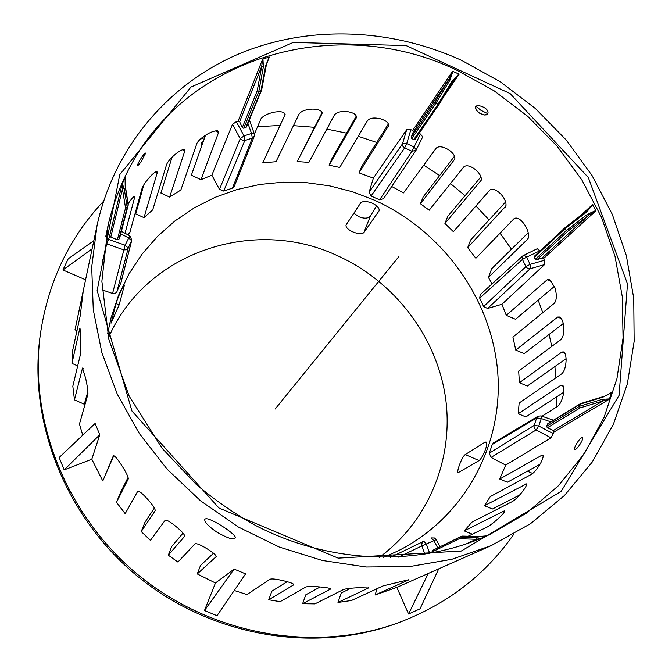 <?xml version="1.0" encoding="UTF-8"?>
<svg xmlns="http://www.w3.org/2000/svg" width="672" height="672" viewBox="0 0 672 672"><rect width="100%" height="100%" fill="white"/><g stroke="black" fill="none" stroke-linecap="round" stroke-linejoin="round"><path stroke-width="1.01" d="M124.303 285.558L119.137 304.92L111.023 323.19L115.92 304.004C116.441 300.997 123.295 284.718 124.286 284.962L124.303 285.558L123.883 285.373M465.234 454.583L485.05 442.134L486.167 442.042C488.821 443.386 482.194 459.236 478.624 460.841L458.094 472.718C456.305 471.786 462.151 456.322 465.234 454.583L479.035 460.555M353.875 213.158L358.84 216.712C364.308 218.845 368.18 218.593 370.448 215.956L376.631 205.834M346.214 224.725L360.57 203.062C362.67 200.953 366.601 200.995 372.38 203.188C377.269 205.666 379.52 208.177 379.142 210.739L363.863 232.588C361.897 234.343 358.21 234.108 352.792 231.865C347.987 229.606 345.736 227.346 346.021 225.103L346.214 224.725M532.694 473.5L527.411 471.206M438.698 568.907L420.042 608.832L408.568 614.032L428.266 573.468L491.257 545.588L451.802 559.306L409.76 566.555L366.206 567L322.291 560.465L279.25 547.033L238.308 526.991L200.626 500.867L167.294 469.375L139.255 433.432L117.247 394.078L101.816 352.447L93.274 309.733L91.711 267.103L97.012 225.674C114.19 146.891 168.848 83.798 238.652 54.004C308.809 24.612 391.23 28.115 461.866 60.497L500.371 81.833L535.441 108.562L566.261 140.062L592.108 175.61L612.326 214.435L626.363 255.654L633.746 298.309L634.15 341.393L627.371 383.796L613.36 424.393L592.276 462.008L564.472 495.474L530.527 523.681L491.257 545.588M408.568 614.032L396.833 587.395L428.266 573.468M234.133 569.117L245.591 573.888L216.997 615.703L204.473 610.537L234.133 569.117L215.443 583.002L197.266 573.938L200.525 565.446L213.528 553.224M204.473 610.537L215.443 583.002M95.122 423.461L99.775 434.767L64.176 469.888L59.153 457.514L95.122 423.461M99.775 434.767L91.804 459.22L64.176 469.888M92.064 248.867L62.924 269.976L68.2 258.821L93.803 240.71M85.478 279.745L62.924 269.976M203.272 141.498L201.02 143.018L201.97 145.177M423.746 165.186L439.622 175.552M450.475 183.574L465.066 195.72M475.927 205.943L489.082 219.929M500.027 233.209L511.51 249.186M538.18 300.14L542.774 312.69M549.108 334.429L551.754 346.424M554.879 366.559L555.929 377.807M556.567 396.925L556.307 407.173M513.836 534.156C485.234 575.215 446.359 604.884 397.219 623.179C314.798 652.789 212.965 635.51 139.6 576.064C66.326 516.516 28.442 420.42 40.446 333.673C48.233 281.812 69.266 237.661 103.547 201.222M200.298 139.154L204.607 137.718M257.578 126.689L280.006 125.454M293.462 125.647L314.412 127.31M326.819 129.091L346.525 133.148M358.235 136.298L376.774 142.456M472.357 534.198L464.192 530.88L503.95 511.048L504.722 511.367M519.666 494.995L492.45 508.99L484.436 505.714L526.495 483.89C526.94 484.772 525.798 487.091 523.076 490.846L522.959 491.005C518.767 496.28 515.231 499.808 512.341 501.564L472.072 522.06L464.192 530.88M566.076 358.655L527.293 386.039L519.397 382.721L561.876 352.027L564.892 353.304M563.262 323.534L524.16 353.64L515.768 350.087L557.676 317.041L559.919 317.016C561.674 318.368 562.892 321.115 563.59 325.248C564.304 332.035 563.438 336.798 560.986 339.536L518.675 371.078L519.397 382.721M563.724 392.263L525.865 416.926L518.221 413.734L560.902 385.283L563.371 386.316M561.876 352.027L563.816 351.96C565.278 353.178 566.042 355.866 566.11 360.007L566.11 360.2C565.799 366.82 564.354 371.347 561.792 373.783L519.145 403.015L518.221 413.734M539.977 464.293L507.41 482.21L499.699 479.035L541.64 455.356L542.85 455.255C543.556 456.179 542.926 458.598 540.96 462.504L540.75 462.916C537.474 468.602 534.45 472.366 531.678 474.205L490.274 496.591L484.436 505.714M554.425 286.39L515.558 319.284L506.26 315.336L547.201 279.754L551.863 281.761M542.178 257.855L536.6 259.963L567.638 231.378L566.16 230.706L567.638 231.378L588.899 215.065L542.178 257.855L543.581 258.502L544.404 260.291L544.555 264.617L501.925 304.282L506.26 315.336M501.925 304.282L487.586 308.473L483.638 306.55L479.69 298.116L480.253 294.655L523.009 255.704L522.43 259.417L526.655 257.132L523.95 255.083L523.009 255.704L537.272 248.716L539.977 251.034M528.662 236.62L527.747 239.081L488.418 277.385L492.089 283.878M488.418 277.385L491.719 268.682L528.242 232.714M547.201 279.754L549.839 279.812L554.87 287.574C556.912 294.588 556.786 299.762 554.501 303.106L512.912 337.092L515.768 350.087M553.451 430.475L547.319 427.795L580.087 407.887L579.348 406.342L580.087 407.887L602.902 400.982L553.451 430.475L554.131 431.962L550.998 437.816L505.688 465.108L499.699 479.035M505.688 465.108L491.064 457.422L489.3 453.18L492.274 444.461L493.517 442.907L538.003 416.228L536.684 417.908L541.254 418.522L550.796 421.865M184.733 536.046L184.708 536.172C184.523 534.4 181.768 531.308 176.434 526.873L175.98 526.495C170.251 521.791 166.648 519.708 165.178 520.254L150.419 540.38L141.229 531.56L144.9 522.421L154.392 508.007M368.6 587.555L368.458 587.983L358.798 587.681C351.347 588.076 346.265 588.672 343.56 589.478L314.933 603.884L302.618 603.7L305.777 594.812L320.141 586.975M330.431 588.748L330.532 588.941C330.002 588.21 326.794 587.58 320.897 587.051L320.326 586.992C313.043 586.303 308.246 586.295 305.936 586.975L280.14 601.658L268.741 599.777L271.858 591.2L287.146 581.7M155.266 510.485L155.249 510.552C155.056 508.46 152.485 504.664 147.538 499.162L147.487 499.111C142.372 493.416 139.121 490.804 137.735 491.249L125.185 513.668L116.491 502.303L120.557 492.408L128.125 477.305M216.224 556.349L216.208 556.508C215.998 555.005 213.1 552.527 207.522 549.074L206.766 548.612C200.55 544.832 196.644 543.236 195.056 543.816L177.912 562.061L168.302 555.19L171.721 546.479L183.036 533.114M396.833 587.395L375.035 595.014L377.21 588.605M408.5 579.785L383.065 585.892L351.515 600.491L337.982 602.448L341.25 593.006L350.776 588.277M293.773 584.405L293.824 584.615C293.437 583.632 290.312 582.431 284.449 581.011L283.609 580.81C276.57 579.121 272.042 578.592 270.018 579.222L246.994 594.569L234.234 590.486M82.706 435.212L79.464 424.024L87.956 394.145C88.066 391.163 87.318 385.955 85.722 378.521L82.505 368.046L83.177 368.348M113.854 455.591L102.782 480.959L91.804 459.22M391.726 186.488L403.502 192.906L436.145 148.218C438.606 145.95 442.655 146.404 448.3 149.57L448.694 149.822C453.256 153.048 455.28 156.148 454.759 159.13L420.428 203.742L429.206 210.21L463.798 166.891C466.435 164.8 470.383 165.749 475.642 169.73L475.793 169.856C479.926 173.611 481.74 177.072 481.228 180.222L444.923 223.474L453.398 231.697L489.88 190.008C492.694 188.185 496.482 189.68 501.245 194.494C504.874 198.778 506.428 202.616 505.915 206.018L467.695 247.632L475.885 258.25L514.172 218.534C517.028 217.098 520.472 219.055 524.488 224.398C527.696 229.37 529.024 233.822 528.469 237.762L527.747 239.081M383.544 198.635L379.596 199.844L371.07 196.014L369.121 192.167L373.363 178.13L406.686 129.73L410.861 129.662L412.675 130.452L413.33 131.821L449.165 78.809L435.12 101.984L435.876 103.32L435.12 101.984L411.197 137.264L413.33 131.821M388.618 125.756L358.999 172.872L373.363 178.13M358.999 172.872L361.889 166.093L388.408 123.967M284.962 114.937L262.769 162.834L275.999 161.708L299.174 113.845C301.484 110.947 306.046 109.36 312.858 109.082C319.284 109.36 322.342 110.905 322.022 113.719L297.209 161.574L308.902 162.364L334.505 114.828C336.764 112.106 341.2 111.065 347.802 111.703L347.995 111.728C354.001 112.896 356.79 114.887 356.37 117.718L329.12 165.194L339.738 167.437L367.618 120.506C369.877 117.928 374.17 117.365 380.512 118.801L380.957 118.927C386.492 120.826 389.021 123.194 388.534 126.017L388.315 126.47M262.769 162.834L285.113 114.442M420.428 203.742L423.217 196.871L454.507 156.215M467.695 247.632L470.694 239.887L505.638 201.953M329.12 165.194L332.17 158.206L356.328 116.029M297.209 161.574L322.106 112.459M444.923 223.474L447.77 216.292L480.95 176.82M254.31 133.804L251.521 133.459L252.319 138.088L254.243 136.332L234.226 186.488L232.436 188.135L223.7 191.066L219.475 189.361L211.873 175.19L232.478 124.328L236.3 121.682L238.148 121.052L239.627 121.716L261.727 66.251L257.233 90.796L258.779 91.501L257.233 90.796L242.273 127.63L239.627 121.716M215.401 130.922L218.576 132.409L200.987 179.676L211.873 175.19M200.987 179.676L191.36 175.216L205.481 135.24M107.596 333.858L111.023 317.948L118.625 295.151L129.049 273.756L142.086 254.075L157.492 236.384L174.98 220.912L194.258 207.858L215.023 197.366L236.939 189.554L259.678 184.481L282.92 182.179L306.34 182.65L329.599 185.858L352.405 191.722L374.447 200.155C441.79 230.538 490.854 297.452 497.549 370.272C504.084 442.949 465.881 516.718 398.068 550.88L383.216 557.508M120.977 282.668L116.718 292.11L115.097 293.454L112.921 293.605L102.06 289.842M87.931 391.331L84.286 404.225L74.466 399.865L72.828 386.207L80.699 353.312L80.111 328.852M127.898 234.78L129.864 232.453L142.078 188.353C143.237 185.178 146.076 181.104 150.604 176.131L150.73 175.997C153.653 173.057 155.702 171.553 156.904 171.478L157.273 172.595L143.984 217.652L152.72 209.849L166.673 164.312C168.151 161.003 171.578 157.231 176.938 152.972C180.298 150.545 182.75 149.377 184.288 149.461L184.867 150.763L169.63 197.081L180.852 190.008L196.938 143.279C198.744 140.036 202.633 136.744 208.597 133.409C212.587 131.426 215.62 130.578 217.703 130.864L218.576 132.409M169.63 197.081L160.894 193.049L172.066 157.189M76.969 330.7L74.995 329.818L97.012 225.674M77.683 365.921L71.963 363.367L72.45 351.372L80.237 315.764L83.051 292.614M143.984 217.652L135.727 213.864L143.783 184.884M140.767 162.263L137.92 165.556C135.173 167.345 144.766 151.334 145.664 153.182L140.767 162.263M479.573 113.19L476.608 110.426C470.375 100.951 491.518 107.596 487.544 114.106L484.075 115.013L479.573 113.19M476.104 106.361L480.883 110.275L487.796 113.677M575.66 445.267C578.18 440.857 580.339 438.27 582.137 437.514C584.892 436.943 578.323 448.274 575.198 449.635L574.182 449.089L575.66 445.267M216.922 532.207C208.026 526 204.002 521.648 204.851 519.154L205.859 518.742C210.58 517.91 233.57 532.417 235.284 537.096C235.259 540.666 229.135 539.036 216.922 532.207M580.625 403.561L580.037 404.191L602.935 397.152L611.495 392.498L609.386 399.193L602.902 400.982L602.246 399.344L579.449 406.291L580.81 403.494M560.902 385.283L562.598 385.19C563.808 386.291 564.152 388.886 563.632 392.977L563.564 393.431C562.296 399.815 560.347 404.099 557.726 406.274L542.027 416.228M565.379 227.38L565.16 228.631L586.454 212.184L586.606 210.958L592.687 204.406L595.829 210.84L588.899 215.065L587.479 214.292L566.252 230.622L565.253 228.564L565.639 227.237M419.118 133.392L420.47 134.039L422.705 136.87L416.279 149.814M458.884 74.054L453.398 80.926L452.08 81.161L437.909 104.387L439.228 104.093L437.968 104.286L435.876 103.32L449.938 80.17L449.165 78.809L452.575 71.215L458.884 74.054L452.08 81.161M284.97 114.912C285.012 112.064 281.492 111.132 274.411 112.106C267.733 113.534 263.256 115.752 260.988 118.759L254.402 134.098M269.128 57.07L265.558 66.175L260.963 90.72L258.821 91.392L263.357 66.856L261.727 66.251L262.66 59.111L269.128 57.07L265.558 66.175M133.619 196.871L134.669 197.358L125.034 233.268M134.669 197.358L134.467 196.409C133.568 196.602 131.897 198.391 129.469 201.776L128.117 203.759M110.813 236.956L122.48 189.067L122.119 184.078L125.185 177.517L125.185 186.262L128.176 205.246L127.201 207.346L125.546 207.976L127.201 207.346L124.186 188.412L122.48 189.067L125.546 207.976L117.356 239.82L110.813 236.956L109.25 237.502L106.747 243.877L123.934 249.917L126.311 249.774L128.234 248.002L125.093 245.213L108.436 239.333M102.623 260.828L106.747 243.877M475.264 536.365L475.877 536.071M503.95 511.048L504.756 510.922C504.857 511.745 503.135 513.895 499.59 517.373C494.416 522.094 490.308 525.302 487.259 526.982L468.292 536.164M547.319 427.795L546.63 426.325L547.714 423.755L580.465 403.637L603.515 396.514M609.521 398.891L602.246 399.344M602.935 397.152L611.453 392.742M538.045 416.203L541.078 415.892M553.493 433.801L538.776 426.014L534.198 425.384L534.03 426.476L534.71 428.669L536.138 429.962L538.776 426.014L541.254 418.522L541.22 415.943L553.451 420.227M432.382 552.972L431.962 552.023L432.466 550.486L459.766 537.096M431.962 552.023L459.287 538.7L459.858 537.054L459.287 538.7L476.087 539.28L476.75 537.566L459.925 537.037L462.092 536.08L479.59 536.5M465.646 544.186L476.087 539.28L480.337 538.642M480.757 538.465L476.75 537.566M478.968 536.584L486.679 535.903M486.797 535.844L486.184 536.038M429.744 553.459L426.401 544.202L423.772 541.229L423.293 541.489L421.781 543.598L421.898 545.924L436.212 539.65L434.473 537.986L431.332 537.928L433.978 540.884L437.758 547.89M423.78 541.229L390.373 557.432M119.935 236.93L118.919 239.291L117.356 239.82M125.252 185.539L128.268 204.868M125.068 177.744L125.185 186.262M124.186 188.412L122.245 183.767M120.767 233.78L128.478 237.846L131.603 240.643L131.804 240.064L129.847 235.805L125.093 245.213L112.56 293.496M261.652 89.947L246.389 127.084L243.743 128.285L242.273 127.63M263.357 66.856L262.954 58.968M247.918 123.371L251.521 133.459L244.012 135.895L240.24 138.667L242.962 140.624L244.818 140.524L244.012 135.895L236.3 121.682M249.346 119.91L254.251 133.636L254.26 136.298M415.187 139.079L413.826 139.532L411.835 138.625L411.197 137.264M453.314 81.035L439.261 104.042L415.094 139.247M454.364 79.439L439.261 104.042M449.938 80.17L452.878 71.291M420.47 134.039L411.953 151.267L416.002 150.335L416.254 149.89L414.061 146.941L406.728 143.606L402.503 143.8L402.763 146.177L404.628 147.941L406.728 143.606L410.861 129.662M383.359 198.946L416.002 150.335L422.705 136.87M536.6 259.963L535.198 259.333L534.257 257.368L534.425 256.208L565.404 227.354L586.572 210.983M595.745 210.538L587.479 214.292M586.606 210.958L588.832 209.084M586.454 212.184L592.855 204.632M544.404 260.291L530.099 264.373L525.874 266.65L527.688 268.489L530.132 268.75L530.099 264.373L526.655 257.132L539.868 250.807M408.425 580.028L375.035 595.014M128.318 478.842L128.31 478.867C128.142 476.456 125.992 472.046 121.834 465.629C117.533 458.875 114.71 455.582 113.375 455.759L113.375 455.75M128.285 478.918L116.491 502.303M184.615 536.34L168.302 555.19M368.458 587.983L337.982 602.448M330.254 589.243L302.618 603.7M155.19 510.67L141.229 531.56M216.073 556.735L197.266 573.938M293.588 584.917L268.741 599.777M102.782 480.959L113.366 455.784M74.995 329.818L82.958 292.572M71.963 363.367L79.724 328.684M74.466 399.865L82.505 368.046M397.219 623.179L394.876 624.019C312.866 653.478 211.613 636.3 138.676 577.206C65.831 518.003 28.174 422.453 40.11 336.143L40.446 333.673M108.469 337.781C145.723 251.765 254.033 216.586 336.739 255.368C393.229 280.585 435.481 334.639 445.175 395.38C454.633 456.061 429.962 520.204 379.193 557.466M398.891 256.544L275.184 408.988M119.137 304.92L116.038 303.576M485.05 442.134L486.578 442.798M378.874 211.26L379.226 210.378M363.863 232.588L370.448 215.956M119.75 174.636L97.146 290.573L131.947 411.029L218.912 507.982L338.159 558.13L461.311 551.015L561.154 491.4L619.08 395.38L627.497 283.886L588.286 177.45L510.073 93.542L406.14 45.587L293.269 42.42L190.982 87.049L119.75 174.636M124.118 178.769C180.432 55.205 337.848 12.356 457.355 70.493L494.13 90.821L527.654 116.264L557.147 146.244L581.935 180.096L601.406 217.056L615.014 256.318L622.331 296.965L623.053 338.05L616.972 378.538L604.069 417.362L584.464 453.432L558.491 485.663L526.68 512.996L489.796 534.475C420.58 566.756 331.523 564.74 255.998 525.689C234.805 513.912 214.897 500.178 196.3 484.478L162.145 448.342L129.217 396.228L108.864 339.478L101.875 281.282L108.192 224.809C111.964 208.74 117.272 193.393 124.118 178.769M105.798 236.359L108.192 224.809M611.495 392.498L606.799 395.321M543.581 258.502L595.829 210.84M592.687 204.406L580.658 215.561M444.192 95.987L459.11 74.231M452.575 71.215L412.675 130.452M266.532 64.1L269.388 57.044M262.66 59.111L238.148 121.052M124.992 178.315L125.185 177.517M122.119 184.078L109.25 237.502M554.131 431.962L609.386 399.193M547.302 424.284L580.037 404.191L579.348 406.342L546.63 426.325M492.274 444.461L536.684 417.908L534.198 425.384L489.3 453.18M491.064 457.422L536.138 429.962L550.998 437.816M479.346 536.483L462.034 536.096L432.466 550.486M398.437 557.122L421.898 545.924L424.914 554.282M118.919 239.291L127.193 207.43L128.167 205.321L119.843 237.283M128.243 204.548L119.902 237.115M116.878 291.799L128.234 248.002L131.603 240.643L120.792 283.206M129.889 235.83L121.405 231.353M243.743 128.285L258.779 91.501L260.938 90.821L245.784 127.63M266.238 65.537L261.618 90.115M223.7 191.066L244.818 140.524L252.319 138.088L232.436 188.135M232.478 124.328L240.24 138.667L219.475 189.361M411.835 138.625L435.8 103.421L437.909 104.387L413.826 139.532M371.07 196.014L404.628 147.941L411.953 151.267L379.596 199.844M406.686 129.73L402.503 143.8L369.121 192.167M534.257 257.368L565.16 228.631L566.16 230.706L535.198 259.333M479.69 298.116L522.43 259.417L525.874 266.65L483.638 306.55M487.586 308.473L530.132 268.75L544.555 264.617M356.429 117.55L356.219 118.02M454.885 158.592L454.348 159.919M481.37 179.533L480.724 181.171M506.075 205.128L505.302 207.136M557.676 317.041L561.389 318.62M541.64 455.356L543.136 455.977M525.487 484.008L526.613 484.47M155.694 171.864L157.273 172.595M182.616 149.722L184.867 150.763M484.075 115.013L486.511 114.845M476.608 110.426L475.6 107.864M574.182 449.089L574.3 449.711M462.034 536.096L459.858 537.054M479.346 536.491L486.822 535.836M440.051 546.764L436.212 539.65M120.968 282.702L131.796 240.106M396.278 551.762L398.068 550.88M110.527 319.88L111.023 317.948"/></g></svg>
